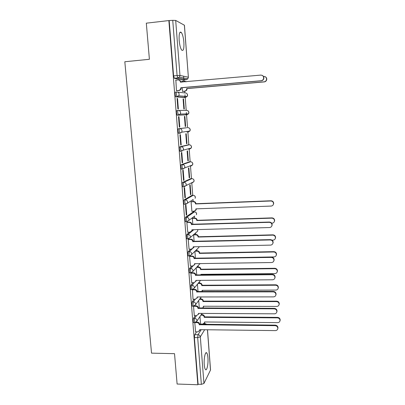 <?xml version="1.0" encoding="UTF-8"?>
<svg xmlns="http://www.w3.org/2000/svg" width="405" height="405" viewBox="0 0 405 405"><rect width="100%" height="100%" fill="white"/><g stroke="black" fill="none" stroke-linecap="round" stroke-linejoin="round"><path stroke-width="0.61" d="M207.922 357.782C207.719 355.332 207.335 353.727 206.768 352.968C205.365 350.907 203.71 358.45 204.267 364.702C204.469 367.148 204.854 368.737 205.416 369.481C206.869 371.517 208.464 363.867 207.922 357.782M183.88 42.328C183.43 37.503 182.564 34.192 181.273 32.4C179.592 31.276 178.888 33.909 179.162 40.287C179.628 45.137 180.493 48.433 181.764 50.169C183.455 51.258 184.159 48.646 183.88 42.328M195.357 315.622L193.453 318.355L193.089 321.226L193.443 322.603L193.742 322.608M194.172 299.239L192.147 301.892L191.778 304.727L192.147 306.155L192.461 306.16M193.003 282.705L190.831 285.277L190.451 288.076L190.836 289.56L191.165 289.56M191.848 266.019L189.499 268.515L189.115 271.274L189.52 272.818L189.844 272.828M190.725 249.181L188.158 251.601L187.768 254.315L188.188 255.919L188.543 255.914M189.656 232.186L186.806 234.53L186.406 237.203L186.847 238.874L187.221 238.864M193.367 211.856L185.439 217.303L185.034 219.935L185.495 221.672L185.89 221.662M192.061 195.326L184.057 199.918C183.713 200.257 183.576 201.123 183.647 202.505L184.133 204.312L184.564 204.297M190.745 178.651L182.665 182.366C182.316 182.675 182.179 183.521 182.25 184.913L182.756 186.796L183.247 186.771M189.413 161.833L181.258 164.658C180.903 164.921 180.767 165.756 180.838 167.159L181.622 169.214M188.072 144.863L179.84 146.782C179.481 147.005 179.339 147.825 179.415 149.232L179.967 151.273L181.359 151.308M188.203 132.07L189.859 131.018L181.734 132.187L179.997 133.296L179.202 131.058C179.126 129.635 179.268 128.836 179.633 128.648L186.7 127.742L178.408 128.734C178.043 128.922 177.901 129.721 177.977 131.139L178.554 133.265L179.972 133.296M178.19 110.423L176.965 110.519C176.595 110.661 176.448 111.451 176.524 112.879L177.127 115.091L178.565 115.111L177.755 112.782C177.679 111.355 177.825 110.57 178.19 110.423C179.557 110.459 180.362 111.188 180.61 112.6L180.25 114.073L178.565 115.111L186.877 114.823L188.487 113.84L188.831 112.438C188.598 111.102 187.834 110.413 186.538 110.378L178.499 110.423M176.676 92.031L175.507 92.132C175.132 92.234 174.98 93.003 175.056 94.441L175.689 96.749L177.112 96.76L176.291 94.335C176.215 92.897 176.367 92.127 176.737 92.026C178.109 92.051 178.919 92.78 179.167 94.203L178.742 95.798L177.112 96.76L185.541 97.423L187.095 96.511L187.5 95.003C187.267 93.651 186.497 92.963 185.196 92.937L177.552 92.112M201.923 314.685L201.852 313.738M200.713 298.936L200.627 297.842M199.488 283.049L199.397 281.814M198.258 267.027L198.151 265.645M197.012 250.867L196.896 249.343M195.757 234.561L195.63 232.9M194.491 218.113L194.354 216.321M194.01 211.83L193.965 211.233M193.215 201.523L193.069 199.599M192.739 195.296L191.783 182.908M191.454 178.62L190.492 166.121M190.158 161.792L189.191 149.182M188.852 144.813L187.874 132.091M187.535 127.686L186.366 112.489M186.204 110.378L185.206 97.453M185.201 97.397L184.999 94.765M184.857 92.902L184.731 91.246M183.946 81.051L183.855 79.896M183.799 79.177L183.571 76.201M180.21 32.516L180.179 32.122M207.502 329.766L210.544 369.962L203.948 383.449L201.356 384.365L198.101 384.254L194.39 337.583L194.749 334.672L196.552 331.862M201.336 324.395L201.528 324.091M177.112 384.026L197.843 384.75L168.86 20.569L146.316 23.171L149.399 59.287L124.821 61.752L151.531 353.15L174.52 353.666L177.112 384.026M198.101 384.254L197.843 384.75M183.095 79.967L174.413 78.342L177.896 78.023L177.076 75.502L172.743 20.336L175.684 20.427L184.432 25.242L188.376 77.249L184.361 25.161M172.743 20.336L168.86 20.569M175.866 80.134L176.458 90.715L176.919 90.705M182.209 87.698L182.498 91.414L182.928 91.403M183.511 98.911L183.075 98.881L183.865 109.016L184.29 109.021L183.511 98.911L183.08 98.947M177.537 98.501L177.071 98.471L177.901 108.996L178.367 109.001L177.537 98.501L177.076 98.542M184.862 116.397L184.437 116.417L185.217 126.461L185.642 126.416L184.862 116.397L184.437 116.427M179.79 127.059L178.969 116.66L178.509 116.696L179.334 127.109L179.79 127.059L179.334 127.089M178.969 116.66L178.509 116.68M185.642 126.416L185.217 126.446M186.973 143.653L186.204 133.726L185.784 133.797L186.558 143.75L186.973 143.653L186.553 143.684M181.202 144.95L180.392 134.647L179.936 134.718L180.751 145.051L181.202 144.95L180.746 144.98M188.3 160.744L187.535 150.903L187.12 151.019L187.885 160.881L188.3 160.744L187.874 160.77M182.604 162.678L181.799 152.472L181.349 152.594L182.159 162.83L182.604 162.678L182.149 162.704M189.611 177.679L188.852 167.928L188.441 168.085L189.201 177.866L189.611 177.679L189.191 177.699M183.992 180.24L183.192 170.13L182.751 170.302L183.551 180.443L183.992 180.24L183.536 180.265M190.907 194.466L190.158 184.802L189.753 185.004L190.507 194.699L190.907 194.466L190.492 194.486M185.363 197.645L184.574 187.626L184.138 187.844L184.933 197.893L185.363 197.645L184.913 197.665M191.459 201.594L191.054 201.771L191.909 211.304M186.725 214.888L185.941 204.96L185.51 205.229L186.3 215.187L186.725 214.888L186.275 214.903M192.745 218.173L192.345 218.391L192.81 224.405M187.302 222.213L186.872 222.451L187.753 232.237M188.649 239.239L188.224 239.522L189.084 249.217M189.98 256.112L189.56 256.436L190.406 266.039M191.246 272.803L190.887 273.198L191.717 282.715M192.415 289.545L193.018 299.239M193.524 306.241L194.309 315.617M192.284 230.03L192.633 229.741M186.877 114.823L177.334 115.207M184.417 97.519L175.881 96.861M181.946 81.228L181.779 82.164M194.8 322.699L195.59 331.847M199.954 316.558L200.602 324.081M188.36 149.232L188.649 148.721M187.044 132.146L187.394 131.372M185.824 114.863L186.103 113.906M184.584 97.347L184.781 96.314M169.199 20.746L173.578 75.826L174.413 78.342M193.62 234.87L194.132 241.446M194.896 251.313L195.438 258.334M196.177 267.832L196.739 275.071M197.448 284.214L198.025 291.656M198.708 300.459L199.3 308.094M176.453 90.664L178.823 90.457L180.427 89.525L180.858 87.728L181.253 87.784L180.827 89.576L179.223 90.507L176.6 90.73M178.772 80.013C179.952 80.21 180.63 80.929 180.817 82.18L180.822 82.25M262.187 75.365C263.559 76.054 264.085 77.178 263.766 78.737C263.346 79.942 262.526 80.635 261.301 80.808L181.253 87.784M180.858 87.728L261.098 80.732C262.329 80.56 263.154 79.866 263.569 78.656C263.852 76.454 262.921 75.269 260.774 75.102L180.417 82.109C180.169 80.686 179.364 79.962 177.998 79.942L175.623 80.155M182.493 91.363L184.781 91.166L186.33 90.269L186.751 88.538L264.09 81.84C265.275 81.673 266.07 81.01 266.475 79.846C266.748 77.73 265.852 76.585 263.787 76.424L263.478 76.454M185.804 81.805L184.002 81.046L181.708 81.248M184.741 81.111L186.092 81.78M265.143 76.677C266.46 77.34 266.966 78.423 266.657 79.922C266.252 81.081 265.462 81.744 264.278 81.906L187.115 88.589L186.7 90.315L184.781 91.166M182.62 91.429L185.151 91.211M187.115 88.589L186.751 88.538M187.647 232.242L189.94 232.176L191.803 230.855L191.919 229.762L269.492 227.544C270.869 227.407 271.694 226.673 271.978 225.342C271.973 223.514 271.046 222.512 269.193 222.33L191.514 224.547C191.276 223.216 190.497 222.507 189.175 222.416L189.54 222.142C190.856 222.234 191.636 222.942 191.869 224.269L269.365 222.046C271.218 222.229 272.145 223.231 272.145 225.053L271.74 226.122M187.191 222.218L189.54 222.142M192.294 229.751L191.362 231.554M186.877 222.487L189.175 222.416M191.524 224.714L191.884 224.431M188.988 249.217L191.276 249.171L193.144 247.83L193.246 246.792L270.494 245.121C271.876 244.995 272.707 244.261 272.975 242.934C272.96 241.137 272.033 240.145 270.201 239.957L192.841 241.623C192.608 240.307 191.833 239.598 190.517 239.497L190.871 239.183C192.188 239.284 192.962 239.988 193.195 241.304L270.373 239.633C272.2 239.821 273.122 240.808 273.137 242.6L272.813 243.552M188.548 239.239L190.871 239.183M193.615 246.782L192.8 248.442M188.224 239.552L190.517 239.497M192.856 241.785L193.205 241.466M190.32 266.044L192.598 266.009L194.471 264.652L194.557 263.665L271.492 262.536C272.879 262.415 273.704 261.691 273.962 260.364C273.932 258.598 273.01 257.615 271.198 257.418L194.162 258.547C193.929 257.236 193.155 256.532 191.843 256.421L192.198 256.071C193.504 256.178 194.278 256.881 194.506 258.188L271.365 257.053C273.178 257.246 274.094 258.228 274.124 259.99L273.856 260.855M189.889 256.112L192.198 256.071M194.927 263.66L194.208 265.179M189.565 256.461L191.843 256.421M194.172 258.709L194.522 258.349M191.337 201.599L193.631 201.508C194.906 201.584 195.661 202.267 195.888 203.558L195.549 203.781C195.326 202.485 194.572 201.801 193.286 201.72L191.059 201.811M191.793 211.309L194.02 211.228L195.807 209.972L195.939 208.858L271.102 206.069C272.418 205.927 273.223 205.219 273.507 203.938C273.522 202.146 272.626 201.163 270.813 200.996L195.564 203.943M195.898 203.72L270.98 200.774C272.783 200.941 273.679 201.923 273.664 203.71L273.167 204.869M196.288 208.843L196.141 209.734L195.261 210.737M192.638 218.173L194.906 218.103C196.177 218.189 196.926 218.872 197.154 220.148L196.82 220.406C196.597 219.125 195.843 218.442 194.567 218.356L192.345 218.427M271.669 223.185L272.069 223.175C273.395 223.039 274.19 222.33 274.463 221.049C274.463 219.287 273.572 218.32 271.78 218.148L196.835 220.568M197.164 220.31L271.942 217.885C273.729 218.057 274.62 219.024 274.62 220.781L274.236 221.803M193.919 234.611L196.167 234.551C197.438 234.642 198.187 235.325 198.41 236.596L198.08 236.89C197.858 235.619 197.108 234.935 195.838 234.839L193.625 234.9M272.033 240.145L273.021 240.124C274.357 239.998 275.152 239.289 275.415 238.008C275.4 236.277 274.509 235.32 272.742 235.143L198.091 237.052M198.42 236.753L272.899 234.839C274.661 235.022 275.552 235.973 275.567 237.7L275.258 238.611M195.311 250.898L197.422 250.857C198.688 250.958 199.427 251.637 199.65 252.897L199.326 253.231C199.103 251.966 198.359 251.287 197.093 251.186L194.982 251.227M199.711 258.263L273.972 256.922C275.309 256.8 276.104 256.102 276.357 254.821C276.326 253.115 275.44 252.168 273.694 251.986L199.341 253.388M199.665 253.054L273.846 251.647C275.592 251.829 276.478 252.771 276.504 254.472L276.245 255.302M191.641 282.715L193.904 282.7L195.787 281.333L195.863 280.392L272.479 279.789C273.871 279.678 274.691 278.959 274.944 277.633C274.899 275.891 273.983 274.919 272.19 274.717L195.468 275.314C195.235 274.018 194.466 273.314 193.16 273.198L193.509 272.808C194.81 272.919 195.58 273.623 195.807 274.919L272.352 274.312C274.144 274.514 275.061 275.481 275.101 277.217L274.868 278.017M191.216 272.833L193.509 272.808M196.222 280.387L195.585 281.779M190.887 273.223L193.16 273.198M195.478 275.476L195.823 275.081M196.886 267.047L198.663 267.022C199.923 267.133 200.662 267.811 200.885 269.062L200.566 269.426C200.343 268.176 199.604 267.492 198.339 267.386L196.562 267.411M200.92 275.03L200.941 274.332L274.909 273.567C276.25 273.456 277.045 272.762 277.288 271.482C277.248 269.801 276.362 268.864 274.636 268.677L200.576 269.583M200.895 269.214L274.787 268.297C276.514 268.49 277.395 269.421 277.435 271.097L277.212 271.856M201.275 274.327L201.123 275.025M192.947 299.239L195.205 299.239L197.088 297.862L197.154 296.966L273.456 296.885C274.848 296.779 275.668 296.065 275.911 294.744C275.861 293.028 274.944 292.066 273.167 291.858L196.759 291.934C196.531 290.648 195.767 289.945 194.466 289.818L194.81 289.393C196.106 289.514 196.87 290.218 197.098 291.499L273.329 291.413C275.101 291.62 276.013 292.577 276.068 294.288L275.866 295.032M193.109 289.398L194.81 289.393M197.503 296.966L196.936 298.232M192.203 289.828L194.466 289.818M196.774 292.091L197.113 291.661M198.384 283.06L199.893 283.049C201.148 283.166 201.887 283.839 202.105 285.079L201.791 285.484C201.574 284.244 200.834 283.561 199.574 283.449L198.06 283.459M201.908 291.646L202.161 290.344L275.84 290.071C277.187 289.965 277.977 289.271 278.21 287.995C278.164 286.34 277.283 285.414 275.567 285.216L201.801 285.636M202.12 285.236L275.719 284.806C277.425 284.998 278.306 285.925 278.356 287.575L278.164 288.284M202.49 290.344L201.948 291.58M194.238 315.617L196.491 315.632L198.374 314.25L198.43 313.389L274.423 313.819C275.82 313.723 276.635 313.014 276.873 311.698C276.812 310.012 275.901 309.055 274.139 308.843L198.045 308.408C197.817 307.132 197.053 306.428 195.757 306.296L196.096 305.831C197.387 305.962 198.151 306.661 198.379 307.937L274.296 308.357C276.053 308.57 276.964 309.521 277.025 311.207L276.843 311.911M194.734 305.826L196.096 305.831M198.774 313.394L198.263 314.548M193.504 306.291L195.757 306.296M198.055 308.564L198.389 308.094M199.822 298.936L201.118 298.936C202.368 299.057 203.102 299.735 203.32 300.966L203.006 301.401C202.789 300.171 202.054 299.492 200.799 299.371L199.503 299.371M202.53 308.104L203.32 307.056L203.376 306.226L276.762 306.423C278.108 306.327 278.898 305.638 279.126 304.368C279.07 302.738 278.189 301.816 276.493 301.614L203.021 301.558M203.33 301.117L276.64 301.163C278.336 301.366 279.212 302.282 279.268 303.912L279.096 304.58M203.695 306.226L203.209 307.354M195.524 331.847L197.761 331.877L199.65 330.495L199.7 329.67L275.385 330.601C276.782 330.515 277.592 329.812 277.825 328.506C277.754 326.835 276.848 325.893 275.101 325.671L199.316 324.729C199.088 323.463 198.328 322.765 197.038 322.623L197.372 322.122C198.663 322.258 199.417 322.962 199.645 324.223L275.258 325.144C277 325.367 277.901 326.308 277.972 327.969L277.805 328.642M196.248 322.112L197.372 322.122M200.035 329.675L199.574 330.728M195.023 322.608L197.038 322.623M199.326 324.886L199.655 324.38M201.214 314.685L202.328 314.69C203.573 314.817 204.302 315.495 204.52 316.715L204.211 317.186C203.993 315.961 203.264 315.287 202.014 315.156L200.9 315.151M200.536 324.081L202.702 324.101L204.53 322.76L204.581 321.965L277.678 322.633C279.025 322.542 279.815 321.864 280.032 320.598C279.966 318.983 279.096 318.077 277.41 317.864L204.226 317.338M204.53 316.862L277.552 317.378C279.232 317.586 280.108 318.497 280.174 320.102L280.017 320.745M204.889 321.965L204.449 322.998M194.916 322.618L194.613 322.618L194.258 321.236L194.623 318.36L196.516 315.632M193.453 318.355L194.623 318.36C195.924 318.497 196.688 319.206 196.916 320.482L196.85 321.18L195.499 322.496M193.636 306.155L193.322 306.16L192.952 304.727L193.322 301.892L195.337 299.234M192.147 301.892L193.322 301.892C194.628 302.019 195.397 302.727 195.625 304.013L195.549 304.752L201.275 296.961M192.345 289.55L192.016 289.555L191.636 288.071L192.01 285.272L194.177 282.68M190.831 285.277L192.01 285.272C193.317 285.393 194.091 286.102 194.324 287.398L194.238 288.178L200.576 280.356M191.038 272.798L190.704 272.803L190.304 271.259L190.684 268.5L193.064 265.953M189.499 268.515L190.684 268.5C192 268.616 192.775 269.325 193.008 270.631L192.912 271.451L191.023 272.813M189.732 255.889L189.378 255.899L188.958 254.294L189.348 251.576L192.061 248.999M188.158 251.601L189.348 251.576C190.669 251.682 191.444 252.396 191.681 253.712L191.57 254.583L189.692 255.93M188.416 238.828L188.041 238.844L187.606 237.173L187.996 234.5L193.782 229.711M186.806 234.53L187.996 234.5C189.322 234.596 190.102 235.31 190.34 236.641L190.213 237.558L188.345 238.894M187.095 221.616L186.695 221.631L186.234 219.895L186.634 217.262L194.522 211.82M185.439 217.303L186.634 217.262C187.966 217.353 188.75 218.067 188.988 219.409L188.846 220.386L186.983 221.697M193.15 199.549L185.611 204.343L184.852 202.454C184.781 201.072 184.918 200.212 185.262 199.868L193.215 195.281M184.057 199.918L185.262 199.868C186.599 199.948 187.383 200.667 187.626 202.019L187.459 203.057L185.333 204.267L184.133 204.312M192.36 182.442L192.112 182.893L193.853 181.703L186.057 185.576L184.229 186.827L183.46 184.857C183.389 183.465 183.526 182.614 183.87 182.311L191.899 178.6M182.665 182.366L183.87 182.311C185.217 182.382 186.006 183.1 186.249 184.467L186.057 185.576L183.961 186.74L182.756 186.796M191.119 165.488L190.821 166.101L192.537 164.951L184.634 167.938L182.832 169.148L182.053 167.093C181.982 165.691 182.118 164.855 182.473 164.592L190.573 161.767M181.258 164.658L182.473 164.592C183.819 164.653 184.614 165.377 184.857 166.749L184.634 167.938L182.579 169.052L181.369 169.118M189.854 148.407L189.515 149.161L191.211 148.058L183.197 150.144L181.42 151.308L180.635 149.156C180.559 147.749 180.701 146.929 181.06 146.706L189.231 144.793M179.84 146.782L181.06 146.706C182.412 146.757 183.212 147.481 183.455 148.868L183.197 150.144L181.182 151.202L179.967 151.273M178.408 128.734L179.633 128.648C180.989 128.694 181.794 129.418 182.037 130.82L181.734 132.187L179.774 133.184L178.554 133.265M194.749 334.672L198.035 334.717L201.184 329.69M204.479 324.425L205.249 323.61L206.798 324.451M203.963 323.661L204.95 323.671L206.606 324.451M204.652 329.731L200.318 336.833L203.948 383.449M210.499 370.17L207.436 329.766M183.014 79.972L186.33 79.674L177.896 78.023L179.471 77.137L187.829 78.833L186.411 79.663M175.684 20.427L179.967 75.426L188.305 77.213L187.829 78.833L188.376 77.249M194.891 263.989L195.205 263.66M193.043 248.068L194.415 246.766M193.195 211.861L194.334 211.82C195.6 211.901 196.349 212.579 196.572 213.855L196.43 214.787C196.876 213.541 196.496 212.62 195.291 212.012M191.919 195.331L193.064 195.286C194.334 195.357 195.083 196.04 195.311 197.326L195.149 198.313C195.615 197.144 195.301 196.228 194.203 195.564M190.633 178.661L191.783 178.6C193.058 178.671 193.808 179.349 194.035 180.645L193.853 181.703C194.339 180.595 194.081 179.683 193.079 178.975M189.332 161.838L190.487 161.772C191.767 161.833 192.527 162.516 192.755 163.822L192.537 164.951C193.048 163.888 192.841 162.987 191.919 162.238M188.021 144.869L189.181 144.793C190.471 144.843 191.226 145.527 191.459 146.848L191.211 148.058C191.747 147.035 191.585 146.134 190.73 145.349M184.371 97.519L185.586 97.418M189.515 128.304C190.315 129.124 190.431 130.025 189.859 131.018L190.148 129.721C189.92 128.39 189.155 127.707 187.864 127.661M194.744 216.032L188.846 220.386L186.695 221.631L185.495 221.672M196.268 232.354L197.701 231.118L197.67 229.6M197.746 248.508L198.956 247.318L199.068 246.665M199.174 264.511L200.116 263.584M173.578 75.826L179.967 75.426L179.471 77.137L177.729 77.912L174.241 78.231M194.39 337.583L197.68 337.633L198.035 334.717C199.331 334.864 200.09 335.568 200.318 336.833L197.68 337.633L201.356 384.365M180.873 87.905L181.268 87.961M178.823 90.457L179.223 90.507M180.417 82.109L180.817 82.18M187.13 88.761L186.761 88.71M191.514 224.547L191.869 224.269M269.193 222.33L269.365 222.046M192.841 241.623L193.195 241.304M270.201 239.957L270.373 239.633M194.162 258.547L194.506 258.188M271.198 257.418L271.365 257.053M195.888 203.558L195.549 203.781M193.631 201.508L193.286 201.72M197.154 220.148L196.82 220.406M194.906 218.103L194.567 218.356M271.942 217.885L271.78 218.148M198.41 236.596L198.08 236.89M196.167 234.551L195.838 234.839M272.899 234.839L272.742 235.143M199.65 252.897L199.326 253.231M197.422 250.857L197.093 251.186M273.846 251.647L273.694 251.986M195.468 275.314L195.807 274.919M272.19 274.717L272.352 274.312M200.885 269.062L200.566 269.426M198.663 267.022L198.339 267.386M274.787 268.297L274.636 268.677M196.759 291.934L197.098 291.499M273.167 291.858L273.329 291.413M202.105 285.079L201.791 285.484M199.893 283.049L199.574 283.449M275.719 284.806L275.567 285.216M198.045 308.408L198.379 307.937M274.139 308.843L274.296 308.357M203.32 300.966L203.006 301.401M201.118 298.936L200.799 299.371M276.64 301.163L276.493 301.614M199.316 324.729L199.645 324.223M275.101 325.671L275.258 325.144M204.52 316.715L204.211 317.186M202.328 314.69L202.014 315.156M277.552 317.378L277.41 317.864M205.811 352.947L206.768 352.968M179.83 32.557L181.273 32.4M175.689 96.749L176.924 96.643L178.742 95.798L187.095 96.511C187.758 95.56 187.728 94.633 187.004 93.727M177.127 115.091L178.357 115L180.25 114.073L188.487 113.84C189.105 112.868 189.029 111.957 188.269 111.097M186.847 238.874L188.041 238.844L190.213 237.558L197.701 231.118L197.761 229.594M188.188 255.919L189.378 255.899L191.57 254.583L198.956 247.318L199.118 246.665M189.52 272.818L190.704 272.803L192.912 271.451L200.009 263.589M190.836 289.56L192.016 289.555L194.238 288.178M192.147 306.155L193.322 306.16L195.549 304.752M193.443 322.603L194.613 322.618L196.85 321.18L202.07 313.409M204.034 323.595L204.996 323.605M180.427 89.525L180.827 89.576M186.7 90.315L186.33 90.269M191.803 230.855L192.157 230.561M271.978 225.342L272.145 225.053M193.144 247.83L193.494 247.495M272.975 242.934L273.137 242.6M194.471 264.652L194.82 264.283M273.962 260.364L274.124 259.99M196.141 209.734L195.807 209.972M274.62 220.781L274.463 221.049M275.567 237.7L275.415 238.008M276.504 254.472L276.357 254.821M195.787 281.333L196.126 280.923M274.944 277.633L275.101 277.217M277.435 271.097L277.288 271.482M197.088 297.862L197.427 297.417M275.911 294.744L276.068 294.288M202.414 290.8L202.1 291.215M278.356 287.575L278.21 287.995M198.374 314.25L198.708 313.769M276.873 311.698L277.025 311.207M203.629 306.605L203.32 307.056M279.268 303.912L279.126 304.368M199.65 330.495L199.979 329.974M277.825 328.506L277.972 327.969M204.834 322.279L204.53 322.76M280.174 320.102L280.032 320.598"/></g></svg>
